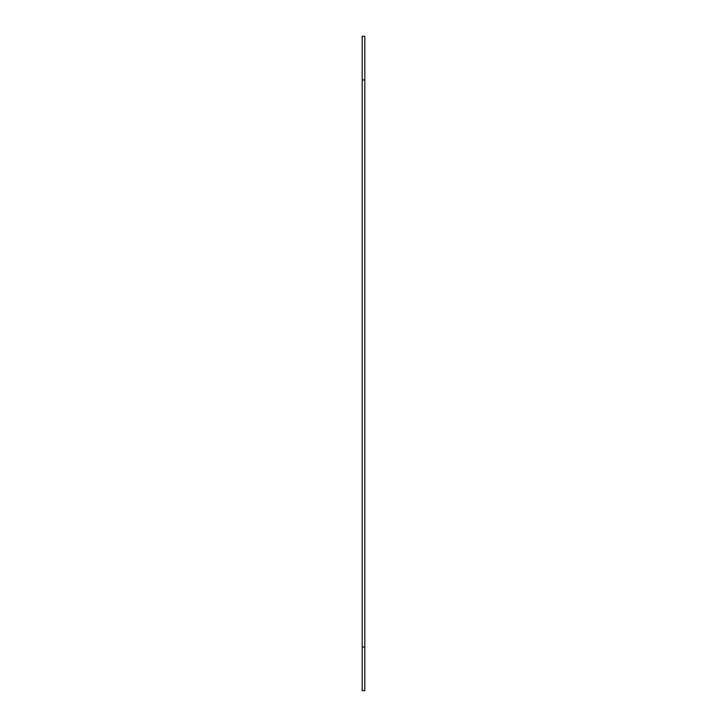 <?xml version="1.0" encoding="UTF-8"?>
<svg xmlns="http://www.w3.org/2000/svg" width="727" height="727" viewBox="0 0 727 727"><rect width="100%" height="100%" fill="white"/><g stroke="black" fill="none" stroke-linecap="round" stroke-linejoin="round"><path stroke-width="1.09" d="M364.809 79.97L364.809 647.03L362.191 647.03L362.191 36.35L364.809 36.35L364.809 79.97L362.191 79.97M362.191 647.03L362.191 690.65L364.809 690.65L364.809 647.03"/></g></svg>
